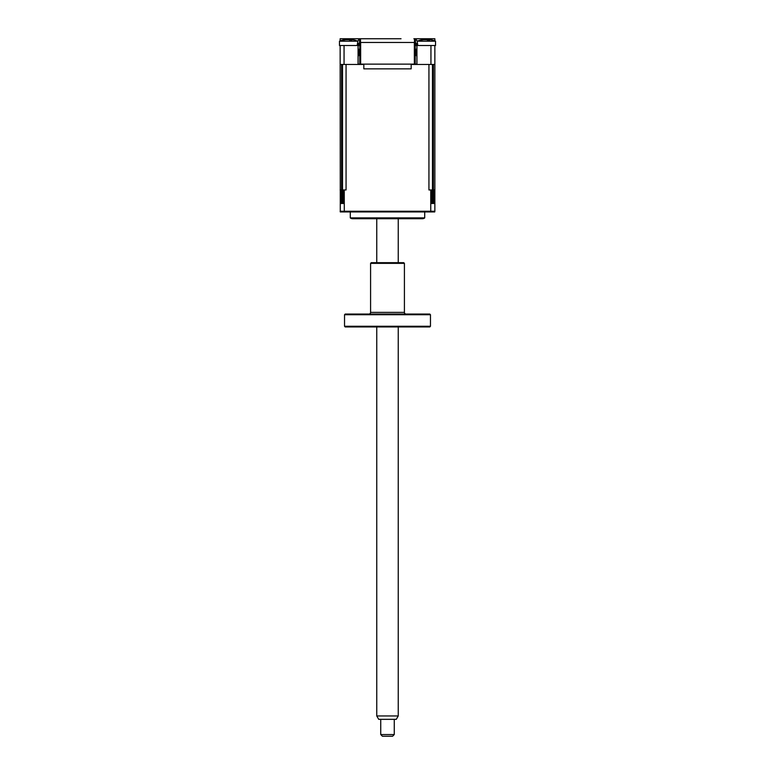 <?xml version="1.0" encoding="UTF-8"?>
<svg xmlns="http://www.w3.org/2000/svg" width="775" height="775" viewBox="0 0 775 775"><rect width="100%" height="100%" fill="white"/><g stroke="black" fill="none" stroke-linecap="round" stroke-linejoin="round"><path stroke-width="1.16" d="M416.931 55.664L416.252 55.664L416.252 49.232M416.252 45.512L416.252 43.322M358.069 55.664L358.748 55.664L358.748 49.232M358.748 45.512L358.748 43.322M430.948 45.512L430.948 64.461L434.853 64.461L434.853 45.512L417.832 45.512L417.212 41.608A3.381 3.381 0 0 0 415.41 39.118L415.41 42.47L359.59 42.47L359.59 39.118A3.381 3.381 0 0 0 357.788 41.608L357.73 41.608M434.853 38.75L426.231 38.75L434.853 38.75L434.853 40.91A23.676 23.676 0 0 1 435.531 41.182A23.676 23.676 0 0 0 430.038 39.632M348.769 39.602L348.769 38.75L340.147 38.75L401.033 38.75M340.147 40.91L340.147 38.75M373.967 38.75L361.131 38.75A3.381 3.381 0 0 0 360.482 38.808L360.482 42.47M360.482 38.808L359.59 39.118M415.41 39.118L414.518 38.808L414.518 42.47M414.518 38.808A3.381 3.381 0 0 0 413.869 38.75L426.231 38.75L426.231 39.602M357.788 41.608L357.168 45.512L340.147 45.512L340.283 211.943L430.697 211.943L430.755 211.265L434.853 211.265L434.717 211.943L434.853 211.265L434.717 211.943L430.697 211.943M357.168 45.512L344.052 45.512L344.052 64.461L340.147 64.461M430.948 64.461L416.931 64.461L416.931 44.843A2.034 2.034 0 0 0 415.235 42.838M359.765 42.838A2.034 2.034 0 0 0 358.069 44.843L358.069 64.461L344.052 64.461M416.931 49.232L415.235 49.232M359.765 49.232L358.069 49.232M416.931 45.512L415.235 45.512L416.931 45.512M359.765 45.512L358.069 45.512L359.765 45.512M359.765 42.47L359.765 64.122L358.069 64.122L360.646 64.122L360.646 42.47L414.354 42.47L414.354 64.122L360.646 64.122M415.235 42.47L415.235 64.122L416.931 64.122L414.354 64.122M411.176 64.122L411.176 68.859L363.824 68.859L363.824 64.122M340.147 45.512L339.469 45.512L339.469 41.182L357.73 41.182A23.676 23.676 0 0 0 352.238 39.632M351.027 39.961L352.664 39.709L351.288 39.709A23.105 8.486 107.2 0 1 351.908 40.087L349.67 40.087A23.105 8.486 -107.2 0 0 348.857 39.709L345.543 39.709A23.105 20.528 126.9 0 0 343.761 40.087L342.841 40.087A23.105 20.528 -126.9 0 1 344.536 39.709L345.912 39.709L344.555 39.903M348.343 39.709L351.656 39.709M428.827 39.961L430.464 39.709L429.088 39.709A23.105 8.486 107.2 0 1 429.708 40.087L427.471 40.087A23.105 8.486 -107.2 0 0 426.657 39.709L423.344 39.709A23.105 20.528 126.9 0 0 421.561 40.087L420.641 40.087A23.105 20.528 -126.9 0 1 422.336 39.709L423.712 39.709L422.356 39.903M417.27 41.957L417.27 41.182L435.531 41.182L435.531 45.512L435.531 41.182M417.832 45.512L429.892 45.512M434.853 45.512L435.531 45.512M426.143 39.709L429.457 39.709M350.29 211.943L350.29 217.891L424.71 217.891L424.71 211.943M424.71 217.891A3.381 3.381 0 0 1 422.511 218.705L352.489 218.705A3.381 3.381 0 0 1 350.29 217.891M411.176 64.461L428.933 64.461L428.933 189.953L431.53 189.953L431.53 203.486L432.479 203.486L432.479 64.461M364.667 218.705L410.333 218.705M340.147 211.265L340.283 211.943L340.147 211.265L430.755 211.265L430.755 189.953M344.303 211.943L344.245 189.953L346.067 189.953L346.067 64.461L363.824 64.461M342.521 64.461L342.521 203.486L343.47 203.486L343.47 189.953L344.245 189.953M433.409 64.461L433.409 203.486L432.479 203.486M433.409 203.486L434.116 203.486L434.116 189.953L434.853 189.953L434.853 211.265M434.853 64.461L434.853 189.953M433.409 189.953L432.479 189.953M342.521 189.953L341.591 189.953M341.591 64.461L341.591 203.486L340.884 203.486L340.884 189.953L340.147 189.953M342.521 203.486L341.591 203.486M398.243 715.955L396.287 719.336L378.713 719.336L376.757 715.955L398.243 715.955L398.243 326.953M394.262 734.555L392.576 736.25L382.424 736.25L380.738 734.555L394.262 734.555L394.262 719.336M429.786 326.953L345.214 326.953L344.536 326.275L430.464 326.275L429.786 326.953M344.536 314.737L345.214 314.059L429.786 314.059L430.464 314.737L344.536 314.737L344.536 326.275M430.464 314.737L430.464 326.275M406.1 314.059A1.695 1.695 0 0 1 404.414 312.373L404.414 263.355L370.586 263.355L370.586 312.373L404.414 312.373M368.9 314.059A1.695 1.695 0 0 0 370.586 312.373M370.586 263.355L371.264 262.677L403.736 262.677L404.414 263.355M357.73 41.957L357.73 41.182M344.962 39.632A23.676 23.676 0 0 0 339.469 41.182M422.762 39.632A23.676 23.676 0 0 0 417.27 41.182M398.243 262.677L398.243 218.705M380.738 734.555L380.738 719.336M376.757 715.955L376.757 326.953M376.757 262.677L376.757 218.705"/></g></svg>
